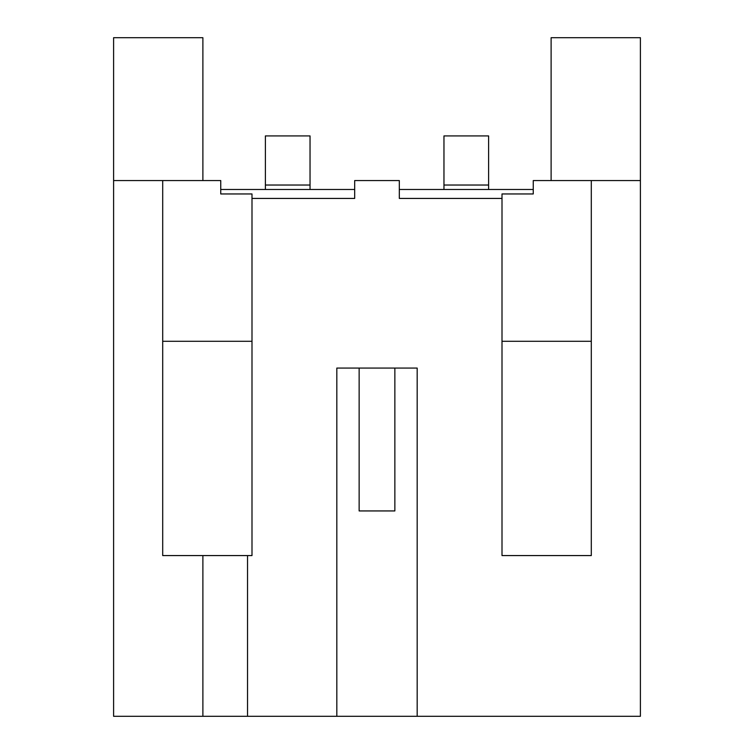 <?xml version="1.0" encoding="UTF-8"?>
<svg xmlns="http://www.w3.org/2000/svg" width="754" height="754" viewBox="0 0 754 754"><rect width="100%" height="100%" fill="white"/><g stroke="black" fill="none" stroke-linecap="round" stroke-linejoin="round"><path stroke-width="1.13" d="M417.179 716.3L417.179 368.075L336.821 368.075L336.821 716.3L640.4 716.3L640.4 180.564L533.257 180.564L533.257 193.957L502.004 193.957L502.004 198.425L399.318 198.425L399.318 180.564L354.682 180.564L354.682 198.425L251.996 198.425L251.996 555.575L162.704 555.575L162.704 180.564L220.743 180.564L220.743 193.957L251.996 193.957L251.996 198.425M336.821 716.3L113.6 716.3L113.6 37.7L202.883 37.7L202.883 180.564M502.004 198.425L502.004 555.575L591.296 555.575L591.296 180.564M533.257 189.49L399.318 189.49M354.682 189.49L220.743 189.49M247.529 555.575L247.529 716.3M640.4 180.564L640.4 37.7L551.117 37.7L551.117 180.564M591.296 341.289L502.004 341.289M251.996 341.289L162.704 341.289M162.704 180.564L113.6 180.564M202.883 555.575L202.883 716.3M488.611 189.49L488.611 135.918L443.965 135.918L443.965 189.49M310.035 189.49L310.035 135.918L265.389 135.918L265.389 189.49M394.86 368.075L394.86 510.939L359.14 510.939L359.14 368.075M488.611 185.032L443.965 185.032M310.035 185.032L265.389 185.032"/></g></svg>
